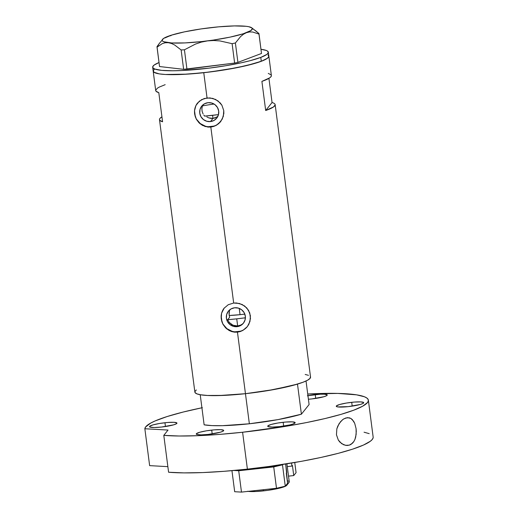 <?xml version="1.0" encoding="UTF-8"?>
<svg xmlns="http://www.w3.org/2000/svg" width="518" height="518" viewBox="0 0 518 518"><rect width="100%" height="100%" fill="white"/><g stroke="black" fill="none" stroke-linecap="round" stroke-linejoin="round"><path stroke-width="0.78" d="M206.818 116.867L208.735 117.858L206.818 116.867M210.832 118.382L208.735 117.858L212.989 118.402L210.832 118.382M229.04 312.917L229.429 310.832L229.124 315.074L229.04 312.917M229.681 317.184L229.124 315.074L229.681 317.184L227.667 319.71L229.26 322.449L233.029 325.278L237.658 325.958L237.089 326.664A9.615 9.428 38.6 0 1 228.347 311.221A9.615 9.428 38.6 0 1 234.641 307.776L238.351 308.1L241.692 309.809L244.14 312.652L245.331 316.187L245.079 319.878L243.421 323.167L240.617 325.55L237.089 326.664L233.378 326.34L230.037 324.631L227.59 321.788L226.398 318.253L226.651 314.562L228.302 311.273L231.112 308.89L234.641 307.776A9.615 9.428 38.6 0 1 243.382 323.219A9.615 9.428 38.6 0 1 237.089 326.664L237.658 325.958L234.524 325.764L231.63 324.546L229.26 322.449L227.667 319.71L236.732 318.842L237.658 325.958L240.676 325.09L237.658 325.958L236.732 318.842A51.399 7.194 172.6 0 1 227.667 319.71L229.681 317.184M229.862 309.719L229.429 310.832M203.801 115.061L204.668 116.097L203.801 115.061M202.13 111.409L203.082 113.921L202.13 111.409L201.878 108.767L202.13 111.409M202.344 106.209L201.878 108.767L202.344 106.209M210.457 121.575A9.615 9.428 38.6 0 1 201.709 106.132A9.615 9.428 38.6 0 1 208.003 102.687L211.72 103.011L215.054 104.72L217.502 107.563L218.693 111.098L218.441 114.789L216.789 118.078L213.986 120.461L210.457 121.575L206.74 121.251L203.406 119.541L200.952 116.699L199.767 113.164L200.013 109.473L201.67 106.184L204.474 103.801L208.003 102.687A9.615 9.428 38.6 0 1 216.744 118.13A9.615 9.428 38.6 0 1 210.457 121.575L212.989 118.402L210.457 121.575M197.546 102.998A14.828 14.53 -141.4 0 0 211.117 126.69L210.826 127.059L207.932 127.078L202.46 125.395L198.996 122.792L196.387 119.302L195.221 116.615L194.483 110.923L195.921 105.523L197.636 102.888M224.184 308.087A14.828 14.53 -141.4 0 0 237.756 331.779L237.458 332.148L234.57 332.167L231.74 331.598L226.703 328.859L223.018 324.391L221.218 318.881L221.574 313.215L224.035 308.268L228.263 304.714L233.676 303.03L210.826 127.059L205.102 126.509L200.065 123.77L196.387 119.302L194.58 113.792L194.483 110.923L195.921 105.523L199.32 101.198L204.234 98.524L209.952 97.902L215.553 99.424L220.169 102.875L221.885 105.193L223.763 110.612L223.841 113.5L222.274 119.069L218.693 123.627L216.317 125.291L210.826 127.059L233.676 303.03L236.59 302.991L242.191 304.513L246.808 307.964L249.734 312.885L250.479 318.589L248.912 324.158L247.345 326.605L242.948 330.374L237.458 332.148L231.74 331.598L229.092 330.484L225.634 327.881L223.018 324.391L221.859 321.704L221.121 316.006L221.574 313.215L224.275 307.97M214.064 104.034A39.536 5.536 -7.4 0 0 202.46 105.892M152.674 67.249L155.704 90.54A58.32 8.165 -7.4 0 0 158.799 92.657L162.581 121.775A58.32 8.165 172.6 0 1 159.486 119.658L194.872 392.107A58.32 8.165 -7.4 0 0 245.454 393.686L237.458 332.148L245.454 393.686A58.32 8.165 -7.4 0 0 310.541 377.085L275.155 104.636A58.32 8.165 172.6 0 1 265.682 110.509L261.901 81.391A58.32 8.165 -7.4 0 0 271.374 75.518L268.848 56.106A58.32 8.165 172.6 0 1 203.762 72.708L207.045 97.941L203.762 72.708A58.32 8.165 172.6 0 1 153.179 71.128A58.32 8.165 -7.4 0 0 196.723 73.414A58.32 8.165 -7.4 0 0 261.286 61.292A58.32 8.165 -7.4 0 0 268.848 56.106L268.343 52.221A58.32 8.165 172.6 0 1 260.781 57.407L261.286 61.292L260.781 57.407A58.32 8.165 172.6 0 1 196.218 69.529A58.32 8.165 172.6 0 1 152.674 67.249A58.32 8.165 172.6 0 1 159.026 62.536L154.099 65.093L152.687 66.874L152.816 67.67L154.733 69.017L161.577 70.351L172.636 70.778L181.896 70.532L208.974 68.162L225.822 65.721L241.356 62.775L250.311 60.645L260.781 57.407L266.925 54.377L268.337 52.596L267.528 51.088L266.291 50.453L261.001 49.294A58.32 8.165 172.6 0 1 268.343 52.221M274.864 103.988L275.162 104.882L273.51 106.948L265.682 110.509L272.054 102.519L268.92 78.354L272.054 102.519A58.32 8.165 172.6 0 1 275.155 104.636M197.403 103.186L201.625 99.624L207.045 97.941L212.814 98.401L218.026 100.932L221.885 105.193L223.763 110.612L223.336 116.362L220.817 121.38M224.035 308.268L228.263 304.714L233.676 303.03L239.452 303.49L244.664 306.015L248.523 310.282L250.401 315.702L249.974 321.451L247.455 326.463M159.486 119.658A58.32 8.165 172.6 0 1 161.94 116.822L159.933 118.421M196.303 389.944L194.878 391.731L195.001 392.521L196.911 393.868L200.958 394.858L206.999 395.461L224.041 395.396L245.454 393.686L267.968 390.591L292.463 385.515L302.946 382.278L307.575 380.218L310.094 378.321L310.405 376.67M308.495 375.323L305.186 374.456M154.617 68.972L153.192 70.752L153.995 72.261L159.272 73.886L165.307 74.482L187.419 74.139L209.427 72.047L236.868 67.69L254.701 63.455L263.83 60.256L267.417 58.269L268.836 56.481L268.026 54.973M242.042 324.294L240.676 325.09L242.042 324.294M243.68 322.824L243.253 323.277L243.68 322.824M165.171 84.674L159.259 87.089L157.343 88.228L155.698 90.294L155.989 91.194L158.799 92.657L162.581 121.775L159.771 120.312L159.479 119.412M271.367 75.505L270.927 76.755L269.729 77.829L261.901 81.391L265.682 110.509L272.054 102.519L273.828 103.192M271.082 74.87L268.272 73.401M247.345 326.605L242.948 330.374L240.287 331.546L237.458 332.148L237.756 331.779A14.828 14.53 -141.4 0 0 247.364 326.573M234.874 331.811L240.566 331.19M243.195 330.063L245.545 328.438M222.682 310.457L221.659 313.125M221.186 315.941L221.924 321.626M223.109 324.262L226.884 328.645L232.025 331.28M220.707 121.516L216.317 125.291L213.649 126.457L210.826 127.059L211.117 126.69A14.828 14.53 -141.4 0 0 220.733 121.49M208.236 126.722L213.928 126.101M216.556 124.974L218.907 123.349M196.044 105.368L195.027 108.035M194.548 110.858L195.286 116.537M196.471 119.179L200.246 123.556L205.393 126.191M217.055 116.945L212.989 118.402L215.099 117.916L217.851 116.369M171.147 35.58L168.039 36.312L163.604 38.429L159.253 43.512L157.032 47.157L162.315 43.609L165.216 42.754L168.318 42.696L171.471 43.467L174.683 45.014L181.125 49.948L184.427 49.793L195.428 44.088L201.327 42.107L207.511 40.883A45.467 6.365 172.6 0 1 168.318 42.696L171.471 43.467L174.683 45.014L181.125 49.948L183.637 69.328L159.544 66.537L157.032 47.157L162.315 43.609L165.216 42.754L168.318 42.696A45.467 6.365 172.6 0 1 162.477 39.407A45.467 6.365 172.6 0 1 168.039 36.312L168.039 36.318A45.467 6.365 172.6 0 1 206.96 28.114L206.96 28.114A45.467 6.365 172.6 0 1 246.154 26.301L246.147 26.301A45.467 6.365 172.6 0 1 251.754 27.81A45.467 6.365 172.6 0 1 246.426 32.686L249.553 31.948L252.693 32.019L258.981 34.091L261.499 53.471L237.911 62.374L235.392 42.988L240.598 36.571L243.428 34.253L246.426 32.686A45.467 6.365 172.6 0 1 207.511 40.883L213.707 40.508L219.91 40.922L232.109 43.68L234.628 63.06L186.946 69.172L184.427 49.793L195.428 44.088L201.327 42.107L207.511 40.883L213.707 40.508L219.91 40.922L232.109 43.68L235.392 42.988L240.598 36.571L243.428 34.253L246.426 32.686L249.553 31.948L252.693 32.019L258.981 34.091L258.961 33.553L255.775 30.84L252.577 28.652M159.525 43.162L157.006 46.62L159.544 66.537L183.637 69.328L234.628 63.06L237.911 62.374L261.499 53.471L258.961 33.553L251.754 27.81M162.484 39.4L162.134 40.281L162.555 41.064L163.746 41.738L171.626 42.968L184.926 42.916L201.619 41.582L213.397 40.074L230.024 37.141L243.182 33.8L250.867 30.568L252.331 28.723L251.91 27.94L248.795 26.716L246.154 26.301L234.466 25.919L218.641 26.839L201.075 28.924L184.447 31.863L171.29 35.198L165.028 37.892M268.842 56.475L267.43 58.256L261.286 61.292L246.51 65.598L226.327 69.606L203.814 72.701L182.401 74.411L165.339 74.482L159.291 73.886L155.238 72.896L153.322 71.549L153.619 69.898M184.427 49.793L186.946 69.172L183.637 69.328L181.125 49.948L184.427 49.793M235.392 42.988L237.911 62.374L234.628 63.06L232.109 43.68L235.392 42.988M258.961 33.553L261.499 53.471L258.961 33.553M204.668 116.097A39.536 5.536 -7.4 0 0 218.486 114.614L204.565 116.11M244.813 314.096A24.715 3.458 172.6 0 1 240.048 314.679A24.715 3.458 172.6 0 1 229.196 315.475L240.048 314.679L239.232 308.398L240.048 314.679L244.852 314.089M245.402 317.787A51.399 7.194 172.6 0 1 236.732 318.842L245.402 317.787M200.22 394.735L204.131 424.825A58.32 8.165 -7.4 0 0 249.359 423.776L245.454 393.686A58.32 8.165 172.6 0 1 200.22 394.735L204.131 424.825L211.881 425.595L222.475 425.673L249.359 423.776A58.32 8.165 -7.4 0 0 301.398 414.193L297.487 384.103A58.32 8.165 172.6 0 1 245.454 393.686L249.359 423.776L278.062 419.599L301.398 414.193L297.487 384.103L274.151 389.51L245.454 393.686L218.564 395.584L207.971 395.506L200.22 394.735M306.034 380.995L309.097 404.545L301.398 414.193L309.097 404.545L306.034 380.995M248.057 491.381A20.953 2.933 -7.4 0 0 263.481 490.883L263.131 489.737L263.481 490.883A20.953 2.933 -7.4 0 0 286.707 485.353L284.136 486.784L278.82 488.332L267.553 490.378L255.782 491.491L247.487 491.304M287.276 480.808A23.724 3.322 172.6 0 1 289.083 482.336A23.724 3.322 172.6 0 1 287.484 483.404A23.724 3.322 -7.4 0 0 289.258 481.844L286.914 463.804M212.587 115.339L212.989 118.402L212.587 115.339M286.817 484.764L286.707 485.36L289.083 482.336M239.517 469.917L244.975 469.567A10.379 1.45 172.6 0 1 239.86 469.917M271.205 466.161L271.27 466.634L271.205 466.161M277.998 465.183A10.379 1.45 172.6 0 1 268.318 467.016A10.379 1.45 172.6 0 1 262.257 467.359L270.338 466.77L278.548 464.989M286.778 472.552L285.671 464.005L287.6 483.262L285.263 486.188L282.491 464.834L282.796 464.452L273.724 466.919L276.495 488.273L241.479 492.1L238.707 470.745L273.724 466.919L238.707 470.745L233.935 470.48L238.707 470.745L241.479 492.1L234.68 491.718L231.947 470.655L234.68 491.718L241.479 492.1L276.495 488.273L273.724 466.919L282.491 464.834L285.263 486.188L276.495 488.273L285.263 486.188L287.6 483.262L286.286 473.167L286.778 472.552M244.975 469.567L250.039 468.835A10.379 1.45 172.6 0 1 244.975 469.567M291.537 463.047L291.932 466.09L287.276 466.595L291.932 466.09L291.537 463.047M294.755 462.503L296.069 472.636L293.738 475.569L292.424 465.475L291.932 466.09L292.424 465.475L293.738 475.569L288.513 476.139L293.738 475.569L296.069 472.636L294.755 462.503M307.945 395.694A13.837 1.936 172.6 0 1 315.235 394.612L315.734 398.42L315.235 394.612A13.837 1.936 172.6 0 1 327.24 394.988A13.837 1.936 172.6 0 1 311.797 398.931L323.886 396.73L326.541 395.733L327.208 394.891L324.365 394.192L320.318 394.211L307.381 395.804M351.709 402.318A13.837 1.936 172.6 0 1 363.714 402.693A13.837 1.936 172.6 0 1 348.271 406.63L360.353 404.435L363.008 403.438L363.681 402.596L360.832 401.897L354.331 402.072L346.367 403.056L339.62 404.513L336.37 405.963L336.299 406.358L337.71 406.915L348.271 406.63A13.837 1.936 172.6 0 1 336.266 406.261A13.837 1.936 172.6 0 1 351.709 402.318L352.201 406.125L351.709 402.318M283.165 422.287A13.837 1.936 172.6 0 1 295.169 422.656A13.837 1.936 172.6 0 1 279.726 426.599L289.86 424.915L293.369 423.892L295.137 422.558L292.288 421.866L285.787 422.034L277.823 423.018L271.076 424.482L267.825 425.932L268.207 426.644L272.449 427.059L279.726 426.599A13.837 1.936 172.6 0 1 267.722 426.223A13.837 1.936 172.6 0 1 283.165 422.287L283.657 426.087L283.165 422.287M211.7 430.095A13.837 1.936 172.6 0 1 223.698 430.471A13.837 1.936 172.6 0 1 208.255 434.408L220.344 432.213L222.999 431.216L223.666 430.374L220.823 429.675L214.322 429.849L206.358 430.827L199.611 432.29L196.361 433.741L196.736 434.453L200.984 434.874L208.255 434.408A13.837 1.936 172.6 0 1 196.251 434.039A13.837 1.936 172.6 0 1 211.7 430.095L212.192 433.896L211.7 430.095M164.957 422.733A13.837 1.936 172.6 0 1 176.955 423.109A13.837 1.936 172.6 0 1 161.512 427.046L173.601 424.851L176.256 423.853L176.923 423.012L174.08 422.312L167.579 422.487L159.615 423.465L152.868 424.928L149.618 426.379L149.993 427.091L154.241 427.512L161.512 427.046A13.837 1.936 172.6 0 1 149.508 426.67A13.837 1.936 172.6 0 1 164.957 422.733L165.449 426.534L164.957 422.733M351.036 444.373L349.346 445.137L346.458 445.454L349.346 445.137L345.551 445.331L341.686 443.673L338.332 440.099L336.454 434.77L336.842 428.826L339.057 423.705L342.243 420.001L344.017 418.758L347.559 417.644L350.854 418.44L352.331 419.599L354.713 423.368L356.073 428.606L356.157 434.337L354.934 439.445L353.865 441.511L352.557 443.155L349.346 445.137L346.523 445.461L343.589 444.735L339.892 442.126L338.332 440.099L336.454 434.77L336.842 428.826L337.781 426.113L340.579 421.658L343.117 419.327L345.817 417.961L349.242 417.793L350.854 418.44L353.632 421.257L354.713 423.368L356.073 428.606L356.28 431.481L355.704 437.03L354.934 439.445L353.865 441.511L351.036 444.373M347.183 417.67L347.559 417.644M373.128 437.781L372.287 439.445L370.376 441.226L363.448 445.066L352.59 449.158L338.228 453.341L320.914 457.452L301.314 461.344L269.295 466.427L247.39 469.127L242.599 432.245L286.104 426.269L306.565 422.552L325.11 418.531L341.025 414.361L353.697 410.204L362.632 406.222L367.495 402.564L368.337 400.9L368.097 399.372L366.789 397.986L364.419 396.762L356.591 394.845L337.788 393.421L307.731 394.03A112.684 15.773 172.6 0 1 368.363 400.168A112.684 15.773 172.6 0 1 242.599 432.245L219.418 434.414L197.928 435.69L179.105 436.007L163.798 435.36L168.59 472.241A112.684 15.773 -7.4 0 0 247.39 469.127L242.599 432.245A112.684 15.773 172.6 0 1 163.798 435.36L168.033 430.05L144.852 428.749A112.684 15.773 172.6 0 1 201.916 407.776M202.376 407.679L183.126 412.056L167.133 416.543L155.102 420.946L150.744 423.057L145.59 426.981L144.852 428.749L149.637 465.63L167.864 466.653L149.637 465.63L144.852 428.749L168.033 430.05L163.798 435.36L168.59 472.241L183.89 472.889L202.719 472.571L224.21 471.296L247.39 469.127A112.684 15.773 -7.4 0 0 373.148 437.05L368.363 400.168M364.057 432.206L369.211 433.644M308.404 399.236L311.797 398.931A13.837 1.936 172.6 0 1 308.404 399.236M347.902 445.435L347.481 445.467"/></g></svg>
